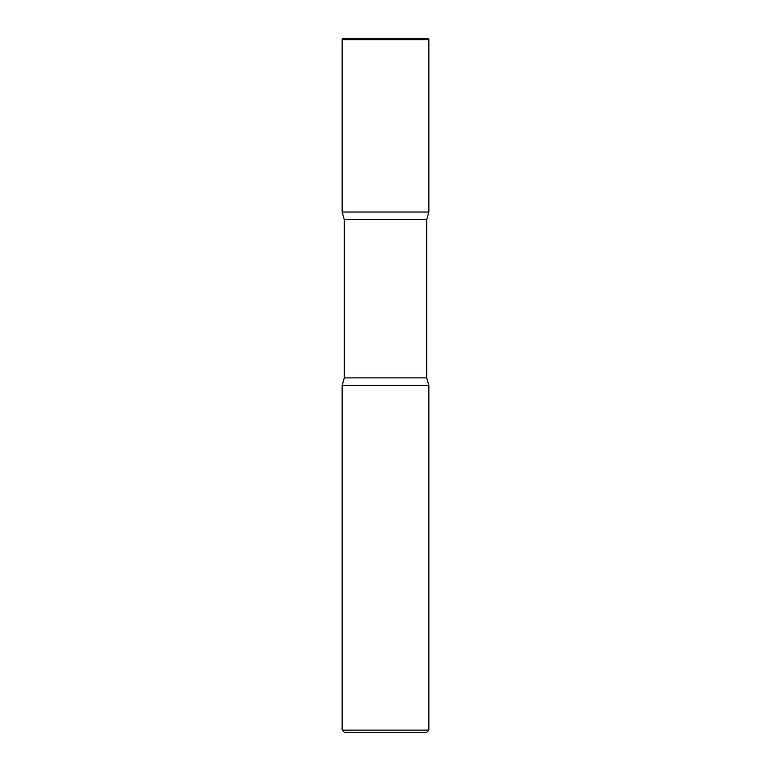 <?xml version="1.0" encoding="UTF-8"?>
<svg xmlns="http://www.w3.org/2000/svg" width="771" height="771" viewBox="0 0 771 771"><rect width="100%" height="100%" fill="white"/><g stroke="black" fill="none" stroke-linecap="round" stroke-linejoin="round"><path stroke-width="1.16" d="M342.131 39.707L342.131 212.025L428.869 212.025L342.131 212.025L344.3 219.639L426.7 219.639L428.869 212.025L428.869 39.707L342.131 39.707A1.156 1.156 0 0 1 343.288 38.55L427.712 38.55A1.156 1.156 0 0 1 428.869 39.707M426.7 377.886L344.3 377.886L342.131 385.5L428.869 385.5L342.131 385.5L342.131 730.137L428.869 730.137L428.869 385.5L426.7 377.886L426.7 219.639M428.869 730.137L426.556 732.45L344.444 732.45L342.131 730.137M344.3 377.886L344.3 219.639"/></g></svg>
